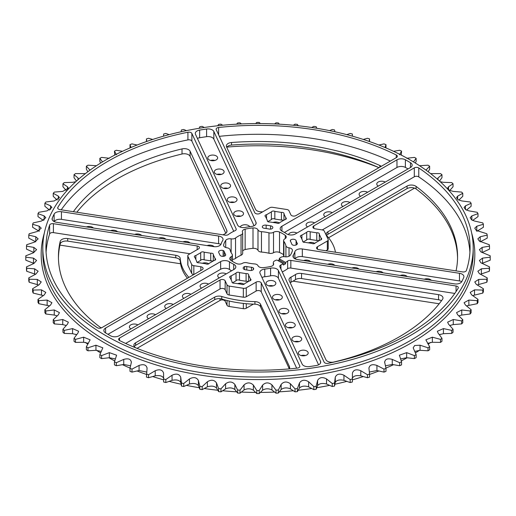 <?xml version="1.0" encoding="UTF-8"?>
<svg xmlns="http://www.w3.org/2000/svg" width="516" height="516" viewBox="0 0 516 516"><rect width="100%" height="100%" fill="white"/><g stroke="black" fill="none" stroke-linecap="round" stroke-linejoin="round"><path stroke-width="0.77" d="M441.464 300.796A5.999 3.464 0 0 0 438.542 299.757L438.542 294.655A5.999 3.464 180 0 1 442.992 298.003A5.999 3.464 180 0 1 442.535 299.319A199.569 115.223 0 0 1 333.987 361.993A5.999 3.464 180 0 1 327.46 361.239A5.999 3.464 180 0 1 325.906 359.684L289.205 280.601A5.999 3.464 180 0 1 288.999 279.704A5.999 3.464 180 0 1 291.03 277.098L291.03 282.2A49.975 28.851 0 0 0 295.5 279.62L295.5 274.518A49.975 28.851 180 0 1 291.03 277.098M379.821 167.165L379.821 165.462A5.999 3.464 180 0 1 380.402 165.752A5.999 3.464 180 0 1 381.227 166.352M67.693 238.56L175.782 255.285L175.782 257.832L67.693 241.114L67.693 238.56A5.999 3.464 0 0 0 60.191 241.449A199.569 115.223 180 0 0 58.431 256.723A199.569 115.223 180 0 0 99.923 327.054A5.999 3.464 0 0 0 100.433 327.389A5.999 3.464 0 0 0 101.452 327.866M415.567 186.057A5.999 3.464 0 0 0 407.079 186.057L407.079 188.611A5.999 3.464 180 0 1 415.567 188.611A5.999 3.464 180 0 1 416.077 188.946L416.077 186.392A5.999 3.464 0 0 0 415.567 186.057M136.85 348.287A199.569 115.223 0 0 1 136.179 347.99A5.999 3.464 180 0 1 135.598 347.694A5.999 3.464 180 0 1 133.844 345.243A5.999 3.464 180 0 1 135.598 342.798L135.598 345.346L214.727 299.661L214.727 297.113L135.598 342.798M225.15 300.015L225.15 301.209A3.051 1.761 0 0 0 224.357 300.415A3.051 1.761 0 0 0 220.042 300.415L137.017 348.352M225.15 280.807L225.15 289.728A3.051 1.761 0 0 0 220.042 288.941L220.042 280.014A3.051 1.761 180 0 1 225.15 280.807L227.021 284.838A3.051 1.761 0 0 0 227.808 285.632A3.051 1.761 0 0 0 229.175 286.09L243.333 288.276A3.051 1.761 0 0 0 246.28 287.818L256.136 282.129A3.051 1.761 180 0 1 260.445 282.129A3.051 1.761 180 0 1 261.238 282.923L299.757 365.915A3.051 1.761 180 0 1 299.861 366.373A3.051 1.761 180 0 1 297.377 368.102A212.063 122.434 0 0 1 119.712 340.618A3.051 1.761 180 0 1 119.544 340.528A3.051 1.761 180 0 1 118.648 339.283A3.051 1.761 180 0 1 119.544 338.038L119.544 340.528M261.238 282.923L261.238 291.85A3.051 1.761 0 0 0 260.445 291.056A3.051 1.761 0 0 0 256.136 291.056L256.136 282.129M200.834 270.5L200.834 266.766A3.051 1.761 180 0 1 203.091 268.468A3.051 1.761 180 0 1 202.201 269.713L101.697 327.737A3.051 1.761 180 0 1 97.382 327.737A3.051 1.761 180 0 1 97.227 327.641A212.063 122.434 180 0 1 45.937 247.796A212.063 122.434 180 0 1 49.62 225.066A3.051 1.761 180 0 1 53.406 223.692L53.406 232.619A3.051 1.761 0 0 0 49.62 233.993L49.62 225.066M197.164 249.667L197.164 245.932A3.051 1.761 180 0 1 198.531 246.384A3.051 1.761 180 0 1 199.428 247.628A3.051 1.761 180 0 1 198.531 248.873L188.675 254.562A3.051 1.761 0 0 0 187.785 255.807A3.051 1.761 0 0 0 187.889 256.265L187.889 265.192A3.051 1.761 180 0 1 187.785 264.734L187.785 255.807M193.739 274.596A3.051 1.761 180 0 1 192.474 274.157A3.051 1.761 180 0 1 191.681 273.364L187.889 265.192M191.681 273.364L191.681 264.437A3.051 1.761 0 0 0 192.474 265.23A3.051 1.761 0 0 0 193.842 265.682L193.842 274.538M229.175 286.09L229.175 295.01A3.051 1.761 180 0 1 227.808 294.559A3.051 1.761 180 0 1 227.021 293.765L227.021 284.838M396.288 157.657L396.288 154.981A3.051 1.761 180 0 1 397.352 156.316A3.051 1.761 180 0 1 396.456 157.561L295.958 215.585A3.051 1.761 180 0 1 291.643 215.585A3.051 1.761 180 0 1 290.85 214.791L288.979 210.754A3.051 1.761 0 0 0 286.825 209.509L272.667 207.322A3.051 1.761 0 0 0 269.72 207.774L259.864 213.463A3.051 1.761 180 0 1 254.762 212.676L216.243 129.677A3.051 1.761 180 0 1 216.14 129.226A3.051 1.761 180 0 1 218.623 127.491L218.623 134.805M328.215 239.785L328.215 248.712A3.051 1.761 180 0 1 327.325 249.957L327.325 241.03A3.051 1.761 0 0 0 328.215 239.785A3.051 1.761 0 0 0 328.111 239.334L324.319 231.155A3.051 1.761 0 0 0 322.158 229.91L315.166 228.833A3.051 1.761 180 0 1 313.799 228.375A3.051 1.761 180 0 1 312.909 227.13A3.051 1.761 180 0 1 313.799 225.885L414.303 167.861A3.051 1.761 180 0 1 418.773 167.958A212.063 122.434 180 0 1 470.063 247.796A212.063 122.434 180 0 1 466.38 270.532A3.051 1.761 180 0 1 462.594 271.906L318.836 249.667A3.051 1.761 180 0 1 316.572 247.964A3.051 1.761 180 0 1 317.469 246.719L317.469 249.209M456.054 291.553L456.054 285.98A3.051 1.761 180 0 1 458.318 287.683A3.051 1.761 180 0 1 458.143 288.263A212.063 122.434 0 0 1 328.086 363.348A3.051 1.761 180 0 1 324.925 362.935A3.051 1.761 180 0 1 324.132 362.142L279.865 266.759A3.051 1.761 180 0 1 279.762 266.301A3.051 1.761 180 0 1 280.943 264.914L280.943 269.088M59.946 209.619A3.051 1.761 180 0 1 58.579 209.161A3.051 1.761 180 0 1 57.682 207.916A3.051 1.761 180 0 1 57.857 207.335A212.063 122.434 180 0 1 187.914 132.244A3.051 1.761 180 0 1 191.868 133.451L236.135 228.84A3.051 1.761 180 0 1 236.238 229.291A3.051 1.761 180 0 1 235.057 230.684A37.481 21.64 0 0 0 228.362 234.554A3.051 1.761 180 0 1 225.157 235.173L59.946 209.619M223.428 250.647A3.051 1.761 180 0 1 224.267 251.563A34.359 19.834 0 0 0 225.524 254.278A3.051 1.761 180 0 1 225.692 254.852A3.051 1.761 180 0 1 225.466 255.523A3.051 1.761 180 0 1 220.713 255.846A3.051 1.761 180 0 1 219.926 255.052L218.739 252.505A3.051 1.761 180 0 1 218.636 252.053A3.051 1.761 180 0 1 223.138 250.505A3.051 1.761 180 0 1 223.428 250.647M253.317 269.604L253.317 267.927A3.051 1.761 180 0 0 253.066 267.759A3.051 1.761 180 0 0 251.486 267.275A34.359 19.834 180 0 1 246.777 266.546L246.777 269.991M244.623 269.584L244.623 266.579A3.051 1.761 0 0 0 243.171 268.081A3.051 1.761 0 0 0 244.062 269.326A3.051 1.761 0 0 0 245.429 269.784L249.847 270.468A3.051 1.761 0 0 0 253.685 268.765A3.051 1.761 0 0 0 253.317 267.927M197.241 262.476A2.064 1.193 0 0 0 199.234 262.786L205.832 263.805A2.064 1.193 0 0 0 209.29 263.27L214.121 260.483A2.064 1.193 0 0 0 215.656 259.329A2.064 1.193 0 0 0 215.049 258.484L213.282 254.678A2.064 1.193 0 0 0 213.353 254.369A2.064 1.193 0 0 0 210.747 253.214L204.149 252.195A2.064 1.193 0 0 0 200.692 252.73L195.861 255.517A2.064 1.193 0 0 0 194.332 256.671A2.064 1.193 0 0 0 194.938 257.516L196.706 261.322A2.064 1.193 0 0 0 196.635 261.631A2.064 1.193 0 0 0 197.241 262.476M303.253 242.075A2.064 1.193 0 0 0 305.253 242.385L311.851 243.404A2.064 1.193 0 0 0 315.308 242.868L320.139 240.082A2.064 1.193 0 0 0 321.668 238.927A2.064 1.193 0 0 0 321.062 238.082L319.294 234.27A2.064 1.193 0 0 0 319.365 233.967A2.064 1.193 0 0 0 316.766 232.813L310.168 231.794A2.064 1.193 0 0 0 306.71 232.329L301.879 235.115A2.064 1.193 0 0 0 300.344 236.27A2.064 1.193 0 0 0 300.951 237.108L302.718 240.92A2.064 1.193 0 0 0 302.647 241.23A2.064 1.193 0 0 0 303.253 242.075M267.914 221.674A2.064 1.193 0 0 0 269.913 221.977L276.512 223.002A2.064 1.193 0 0 0 279.969 222.467L284.8 219.674A2.064 1.193 0 0 0 286.328 218.526A2.064 1.193 0 0 0 285.729 217.681L283.955 213.869A2.064 1.193 0 0 0 284.026 213.56A2.064 1.193 0 0 0 281.426 212.411L274.828 211.386A2.064 1.193 0 0 0 271.371 211.921L266.54 214.714A2.064 1.193 0 0 0 265.011 215.862A2.064 1.193 0 0 0 265.611 216.707L267.385 220.519A2.064 1.193 0 0 0 267.314 220.829A2.064 1.193 0 0 0 267.914 221.674M232.581 282.878A2.064 1.193 0 0 0 234.574 283.187L241.172 284.206A2.064 1.193 0 0 0 244.629 283.671L249.46 280.885A2.064 1.193 0 0 0 250.989 279.73A2.064 1.193 0 0 0 250.389 278.892L248.615 275.08A2.064 1.193 0 0 0 248.686 274.77A2.064 1.193 0 0 0 246.087 273.615L239.489 272.596A2.064 1.193 0 0 0 236.031 273.132L231.2 275.918A2.064 1.193 0 0 0 229.672 277.073A2.064 1.193 0 0 0 230.271 277.918L232.045 281.73A2.064 1.193 0 0 0 231.974 282.033A2.064 1.193 0 0 0 232.581 282.878M220.919 244.378A5.999 3.464 0 0 0 218.597 243.681L218.597 236.025A5.999 3.464 180 0 1 223.041 239.372A5.999 3.464 180 0 1 222.693 240.533A37.481 21.64 0 0 0 221.132 243.9A5.999 3.464 180 0 1 213.682 246.616L56.528 222.306A5.999 3.464 180 0 1 53.838 221.409A5.999 3.464 180 0 1 52.084 218.965A5.999 3.464 180 0 1 52.264 218.126L52.264 219.803M255.955 224.002L255.955 222.209A5.999 3.464 180 0 1 256.162 223.105A5.999 3.464 180 0 1 251.24 226.511A37.481 21.64 0 0 0 245.416 227.414A5.999 3.464 180 0 1 239.166 226.601A5.999 3.464 180 0 1 237.612 225.047L195.5 134.321A5.999 3.464 180 0 1 195.3 133.425A5.999 3.464 180 0 1 199.647 130.096L199.647 137.746A5.999 3.464 0 0 0 197.415 138.436M410.472 167.519L410.472 162.708A5.999 3.464 180 0 1 412.161 165.114A5.999 3.464 180 0 1 410.401 167.565L295.358 233.98A5.999 3.464 180 0 1 286.877 233.98A5.999 3.464 180 0 1 286.548 233.78A37.481 21.64 0 0 0 282.284 231.316A5.999 3.464 180 0 1 281.93 231.123A5.999 3.464 180 0 1 280.175 228.678A5.999 3.464 180 0 1 281.93 226.227L396.972 159.812A5.999 3.464 180 0 1 405.382 159.767L405.382 167.423A5.999 3.464 0 0 0 396.972 167.461L396.972 159.812M297.403 259.567A5.999 3.464 180 0 1 294.713 258.671A5.999 3.464 180 0 1 292.959 256.226A5.999 3.464 180 0 1 293.307 255.065A37.481 21.64 0 0 0 294.868 251.698A5.999 3.464 180 0 1 302.318 248.976L459.472 273.293A5.999 3.464 180 0 1 463.916 276.634A5.999 3.464 180 0 1 463.736 277.473A212.063 122.434 0 0 1 461.872 281.491A5.999 3.464 180 0 1 454.557 283.884L297.403 259.567M309.4 366.579A5.999 3.464 180 0 1 303.705 365.67A5.999 3.464 180 0 1 302.15 364.115L260.045 273.383A5.999 3.464 180 0 1 259.838 272.493A5.999 3.464 180 0 1 264.76 269.081A37.481 21.64 0 0 0 270.584 268.185A5.999 3.464 180 0 1 278.388 270.545L320.5 361.277A5.999 3.464 180 0 1 320.7 362.174A5.999 3.464 180 0 1 316.353 365.502A212.063 122.434 0 0 1 309.4 366.579M229.452 269.468A5.999 3.464 0 0 0 220.642 269.268L220.642 261.612L105.599 328.034A5.999 3.464 180 0 0 103.839 330.485A5.999 3.464 180 0 0 105.528 332.891A212.063 122.434 0 0 0 108.05 334.368A212.063 122.434 0 0 0 110.618 335.826A5.999 3.464 180 0 0 119.028 335.787L234.07 269.365A5.999 3.464 180 0 0 235.825 266.92A5.999 3.464 180 0 0 233.716 264.282A37.481 21.64 0 0 1 231.497 263.102A37.481 21.64 0 0 1 229.452 261.818L229.452 269.468A37.481 21.64 0 0 0 231.497 270.752A37.481 21.64 0 0 0 231.587 270.803M231.129 252.614L231.129 238.85A4.47 2.58 0 0 0 225.718 240.372A34.753 20.066 0 0 0 223.609 244.913A4.47 2.58 0 0 0 223.563 245.281A4.47 2.58 0 0 0 224.873 247.106A4.47 2.58 0 0 0 226.975 247.79A4.096 2.361 0 0 1 230.078 249.796A28.135 16.248 0 0 0 232.09 254.13A4.096 2.361 0 0 1 232.413 255.052A4.096 2.361 0 0 1 231.142 256.762A4.47 2.58 0 0 0 229.755 258.632A4.47 2.58 0 0 0 230.716 260.225A34.753 20.066 0 0 0 233.425 261.986A34.753 20.066 0 0 0 236.476 263.547A4.47 2.58 0 0 0 242.475 263.302A4.096 2.361 0 0 1 247.035 262.76A28.135 16.248 0 0 0 254.543 263.921A4.096 2.361 0 0 1 258.013 265.708A4.47 2.58 0 0 0 259.2 266.927A4.47 2.58 0 0 0 262.999 267.656A34.753 20.066 0 0 0 270.861 266.437A4.47 2.58 0 0 0 273.68 264.044A4.47 2.58 0 0 0 273.499 263.315A4.096 2.361 0 0 1 273.332 262.65A4.096 2.361 0 0 1 274.957 260.761A28.135 16.248 0 0 0 276.066 260.251A1 0.574 0 0 1 277.421 260.283L283.374 263.728A37.481 21.64 180 0 1 280.943 264.914M285.922 256.845L285.922 245.803A4.096 2.361 0 0 0 287.09 247.183A4.096 2.361 0 0 0 289.025 247.809A4.47 2.58 0 0 1 292.437 250.318A4.47 2.58 0 0 1 292.391 250.686A34.753 20.066 0 0 1 290.282 255.226A4.47 2.58 0 0 1 284.871 256.749A4.096 2.361 0 0 0 280.452 257.587A28.135 16.248 0 0 1 279.569 258.232A1 0.574 0 0 0 279.337 258.6A1 0.574 0 0 0 279.627 259.013L285.587 262.45A37.481 21.64 180 0 0 287.638 261.044A3.051 1.761 180 0 1 290.843 260.419L290.843 268.075L454.777 293.436M242.668 250.963A4.47 2.58 0 0 1 245.139 249.563A34.753 20.066 0 0 1 253.001 248.344A4.47 2.58 0 0 1 257.987 250.292A4.096 2.361 0 0 0 259.071 251.408A4.096 2.361 0 0 0 261.457 252.079L261.457 231.678A4.096 2.361 0 0 1 259.071 231A4.096 2.361 0 0 1 257.987 229.891A4.47 2.58 0 0 0 253.001 227.943A34.753 20.066 0 0 0 245.139 229.162A4.47 2.58 0 0 0 242.32 231.555A4.47 2.58 0 0 0 242.501 232.284A4.096 2.361 0 0 1 242.668 232.948A4.096 2.361 0 0 1 241.043 234.838A28.135 16.248 0 0 0 235.548 238.011A4.096 2.361 0 0 1 231.129 238.85M108.895 357.782A215.191 124.24 0 0 0 114.752 360.91M122.473 364.702A215.191 124.24 0 0 0 130.051 368.089M137.108 370.978A215.191 124.24 0 0 0 146.434 374.435M152.717 376.551A215.191 124.24 0 0 0 163.566 379.841M169.196 381.369A215.191 124.24 0 0 0 181.077 384.233M186.437 385.368A215.191 124.24 0 0 0 199.202 387.71M204.31 388.509A215.191 124.24 0 0 0 217.778 390.251M222.693 390.754A215.191 124.24 0 0 0 236.638 391.825M241.43 392.07A215.191 124.24 0 0 0 255.626 392.431M260.374 392.431A215.191 124.24 0 0 0 274.57 392.07M279.362 391.825A215.191 124.24 0 0 0 293.307 390.754M298.222 390.251A215.191 124.24 0 0 0 311.69 388.509M316.798 387.71A215.191 124.24 0 0 0 329.563 385.368M334.923 384.233A215.191 124.24 0 0 0 346.804 381.369M352.434 379.841A215.191 124.24 0 0 0 363.283 376.551M369.566 374.435A215.191 124.24 0 0 0 378.892 370.978M385.949 368.089A215.191 124.24 0 0 0 393.527 364.702M401.248 360.91A215.191 124.24 0 0 0 407.105 357.782M415.361 352.944A215.191 124.24 0 0 0 419.534 350.28M428.151 344.256A215.191 124.24 0 0 0 430.621 342.379M439.509 334.929A215.191 124.24 0 0 0 440.232 334.278M105.838 335.645A215.191 124.24 0 0 0 340.347 362.58A215.191 124.24 0 0 0 473.191 247.796A215.191 124.24 0 0 0 410.162 159.947A215.191 124.24 0 0 0 175.653 133.018A215.191 124.24 0 0 0 42.809 247.796A215.191 124.24 0 0 0 105.838 335.645M490.2 256.491L490.2 259.509A232.2 134.057 0 0 1 490.2 260.199L490.2 257.187A232.2 134.057 0 0 0 490.2 256.491A232.2 134.057 0 0 0 490.2 255.801L480.912 251.937L479.396 249.634L482.137 247.409L482.137 252.505L489.503 249.125L489.503 246.113A232.2 134.057 0 0 0 489.303 244.732L479.364 241.114L477.848 238.856L480.222 236.754L487.227 235.109A232.2 134.057 0 0 0 486.833 233.748L476.274 230.407L474.765 228.195L476.79 226.221L483.389 224.254A232.2 134.057 0 0 0 482.795 222.912L474.52 221.041L471.676 219.887L470.166 217.72L471.863 215.888L478.003 213.618A232.2 134.057 0 0 0 477.229 212.308L468.857 210.838L465.593 209.625L464.077 207.509L465.471 205.826L471.121 203.278A232.2 134.057 0 0 0 470.16 202.008L461.755 200.937L458.06 199.698L456.55 197.622L457.666 196.106L462.781 193.3A232.2 134.057 0 0 0 461.639 192.081L453.261 191.41L449.139 190.165L447.63 188.134L448.494 186.792L453.042 183.748A232.2 134.057 0 0 0 451.732 182.593L443.438 182.316L440.232 181.722M439.509 181.071L441.973 177.71L441.973 174.698A232.2 134.057 0 0 0 440.503 173.608L430.621 173.621M428.151 171.744L429.641 169.222L429.641 166.21A232.2 134.057 0 0 0 428.022 165.191L419.534 165.72M472.656 295.571L482.795 293.088A232.2 134.057 0 0 0 483.389 291.746L483.389 288.734L476.274 284.348L474.765 281.93L478.7 279.42L486.833 279.24A232.2 134.057 0 0 0 487.227 277.879L487.227 280.891A232.2 134.057 0 0 1 486.833 282.252L478.7 284.516L478.7 279.42M487.227 277.879L479.364 273.628L477.848 271.248L481.376 268.817L489.303 268.255A232.2 134.057 0 0 0 489.503 266.875L489.503 269.887A232.2 134.057 0 0 1 489.303 271.268L481.376 273.912L481.376 268.817M489.503 266.875L480.912 262.799L479.396 260.457L482.525 258.123L490.2 257.187M466.477 305.885L477.229 303.692A232.2 134.057 0 0 0 478.003 302.382L478.003 299.37L471.676 294.888L470.166 292.43L474.52 289.863L482.795 290.076A232.2 134.057 0 0 0 483.389 288.734M96.466 165.72L87.978 165.191A232.2 134.057 0 0 0 86.359 166.21L90.036 170.138M85.379 173.621L75.497 173.608A232.2 134.057 0 0 0 74.027 174.698L77.981 177.943L78.619 179.11M75.768 181.722L72.562 182.316L64.268 182.593A232.2 134.057 0 0 0 62.958 183.748L67.506 186.792L68.37 188.134L62.739 191.41L54.361 192.081A232.2 134.057 0 0 0 53.219 193.3L58.334 196.106L59.45 197.622L54.244 200.937L45.84 202.008A232.2 134.057 0 0 0 44.879 203.278L50.529 205.826L51.922 207.509L47.143 210.838L38.771 212.308A232.2 134.057 0 0 0 37.997 213.618L44.137 215.888L45.834 217.72L41.48 221.041L33.205 222.912A232.2 134.057 0 0 0 32.611 224.254L39.21 226.221L41.235 228.195L37.3 231.484L29.167 233.748A232.2 134.057 0 0 0 28.773 235.109L35.778 236.754L38.152 238.856L34.624 242.088L26.697 244.732A232.2 134.057 0 0 0 26.497 246.113L33.863 247.409L36.604 249.634L33.475 252.782L25.8 255.801A232.2 134.057 0 0 0 25.8 256.491A232.2 134.057 0 0 0 25.8 257.187L33.475 258.123L36.604 260.457L33.863 263.495L26.497 266.875A232.2 134.057 0 0 0 26.697 268.255L34.624 268.817L38.152 271.248L35.778 274.157L28.773 277.879A232.2 134.057 0 0 0 29.167 279.24L37.3 279.42L41.235 281.93L39.21 284.684L32.611 288.734A232.2 134.057 0 0 0 33.205 290.076L41.48 289.863L45.834 292.43L44.137 295.017L37.997 299.37A232.2 134.057 0 0 0 38.771 300.673L47.143 300.067L51.922 302.686L50.529 305.079L44.879 309.71A232.2 134.057 0 0 0 45.84 310.974L54.244 309.968L59.45 312.619L58.334 314.799L53.219 319.688A232.2 134.057 0 0 0 54.361 320.907L62.739 319.501L68.37 322.165L67.506 324.119L62.958 329.234A232.2 134.057 0 0 0 64.268 330.395L72.562 328.589L78.619 331.253L77.981 332.968L74.027 338.29A232.2 134.057 0 0 0 75.497 339.38L83.656 337.18L90.132 339.825L86.359 346.778A232.2 134.057 0 0 0 87.978 347.797L95.944 345.21L102.826 347.829L99.859 354.653A232.2 134.057 0 0 0 101.62 355.588L109.334 352.634L116.616 355.202L114.436 361.858A232.2 134.057 0 0 0 116.326 362.709L123.743 359.388C128.503 358.091 131.032 359.13 131.322 362.516L131.399 361.89M146.621 372.049L139.068 370.527L132.006 372.113A232.2 134.057 0 0 1 130 371.359L130 368.347L131.322 362.516M130 368.347A232.2 134.057 0 0 0 132.006 369.101L139.068 365.431C143.7 363.909 146.37 364.831 147.073 368.185L147.092 367.863M163.572 378.183C162.469 375.932 159.683 375.145 155.206 375.822L148.537 377.738A232.2 134.057 0 0 1 146.434 377.08L147.073 368.185M146.434 374.061A232.2 134.057 0 0 0 148.537 374.726L155.206 370.727C159.683 368.985 162.469 369.772 163.572 373.094L163.572 373.062M352.428 373.062L352.37 381.995A232.2 134.057 0 0 1 350.177 382.55L343.953 380.331C339.657 379.447 336.767 380.099 335.277 382.285L334.529 386.078A232.2 134.057 0 0 1 332.259 386.523L326.531 384.02C322.448 382.937 319.475 383.446 317.598 385.555L316.16 389.29A232.2 134.057 0 0 1 313.838 389.632L308.632 386.865C304.801 385.594 301.763 385.962 299.519 387.968L297.397 391.625A232.2 134.057 0 0 1 295.036 391.85L290.392 388.845C286.832 387.4 283.748 387.619 281.149 389.509L278.369 393.05A232.2 134.057 0 0 1 275.983 393.166L271.932 389.954C268.668 388.342 265.566 388.413 262.625 390.173L259.2 393.566A232.2 134.057 0 0 1 256.8 393.566L253.375 390.173C250.428 388.413 247.325 388.342 244.068 389.954L240.017 393.166A232.2 134.057 0 0 1 237.631 393.05L234.851 389.509C232.239 387.619 229.156 387.393 225.608 388.845L220.964 391.85A232.2 134.057 0 0 1 218.603 391.625L216.481 387.968C214.23 385.955 211.192 385.587 207.368 386.865L202.162 389.632A232.2 134.057 0 0 1 199.84 389.29L198.402 385.555C196.519 383.446 193.539 382.93 189.469 384.02L183.741 386.523A232.2 134.057 0 0 1 181.471 386.078L180.723 382.285C179.226 380.092 176.33 379.441 172.047 380.331L165.823 382.55A232.2 134.057 0 0 1 163.63 381.995L163.572 373.094M163.63 378.983A232.2 134.057 0 0 0 165.823 379.537L172.047 375.235C176.33 373.287 179.226 373.939 180.723 377.19L181.471 383.065A232.2 134.057 0 0 0 183.741 383.511L189.469 378.925C193.539 376.777 196.519 377.286 198.402 380.46L199.84 386.278A232.2 134.057 0 0 0 202.162 386.619L207.368 381.769C211.192 379.434 214.23 379.802 216.481 382.872L218.603 388.606A232.2 134.057 0 0 0 220.964 388.838L225.608 383.756C229.156 381.24 232.239 381.459 234.851 384.42L237.631 390.038A232.2 134.057 0 0 0 240.017 390.148L244.068 384.859C247.325 382.182 250.428 382.259 253.375 385.084L256.8 390.554A232.2 134.057 0 0 0 259.2 390.554L262.625 385.084C265.566 382.259 268.668 382.182 271.932 384.859L275.983 390.148A232.2 134.057 0 0 0 278.369 390.038L281.149 384.42C283.748 381.459 286.832 381.24 290.392 383.756L295.036 388.838A232.2 134.057 0 0 0 297.397 388.606L299.519 382.872C301.763 379.802 304.801 379.434 308.632 381.769L313.838 386.619A232.2 134.057 0 0 0 316.16 386.278L317.598 380.46C319.475 377.286 322.448 376.777 326.531 378.925L332.259 383.511A232.2 134.057 0 0 0 334.529 383.065L335.277 377.19C336.767 373.939 339.657 373.287 343.953 375.235L350.177 379.537A232.2 134.057 0 0 0 352.37 378.983L352.434 374.7M352.428 373.094C353.525 369.779 356.311 368.992 360.794 370.727L367.463 374.726A232.2 134.057 0 0 0 369.566 374.061L368.908 367.863M368.927 368.185C369.624 364.831 372.294 363.915 376.932 365.431L383.994 369.101A232.2 134.057 0 0 0 386 368.347L384.594 361.929M384.678 362.516C384.962 359.136 387.49 358.091 392.257 359.388L399.674 362.709A232.2 134.057 0 0 0 401.564 361.858L399.384 355.202L406.666 352.634L414.38 355.588A232.2 134.057 0 0 0 416.141 354.653L413.174 347.829L414.69 345.507L420.056 345.21L428.022 347.797A232.2 134.057 0 0 0 429.641 346.778L429.641 349.79A232.2 134.057 0 0 1 428.022 350.809L420.056 350.306L420.056 345.21M400.577 358.936L406.666 357.723L414.38 358.607A232.2 134.057 0 0 0 416.141 357.665L416.141 354.653M385.452 365.805L392.257 364.483L399.674 365.721A232.2 134.057 0 0 0 401.564 364.87L401.564 361.858M369.379 372.049L376.932 370.527L383.994 372.113A232.2 134.057 0 0 0 386 371.359L386 368.347M352.428 378.183C353.525 375.938 356.311 375.145 360.794 375.822L367.463 377.738A232.2 134.057 0 0 0 369.566 377.08L369.566 374.061M163.63 381.995L163.566 374.7M114.436 361.858L114.436 364.87A232.2 134.057 0 0 0 116.326 365.721L123.743 364.483L130.548 365.805M99.859 354.653L99.859 357.665A232.2 134.057 0 0 0 101.62 358.607L109.334 357.723L115.423 358.936M86.359 346.778L86.359 349.79A232.2 134.057 0 0 0 87.978 350.809L95.944 350.306L101.349 351.441M74.027 338.29L74.027 341.302A232.2 134.057 0 0 0 75.497 342.392L83.656 342.276L88.41 343.333M62.958 329.234L62.958 332.252A232.2 134.057 0 0 0 64.268 333.407L72.562 333.684L76.684 334.671M53.219 319.688L53.219 322.7A232.2 134.057 0 0 0 54.361 323.919L62.739 324.59L66.248 325.499M44.879 309.71L44.879 312.722A232.2 134.057 0 0 0 45.84 313.992L54.244 315.063L57.179 315.882M37.997 299.37L37.997 302.382A232.2 134.057 0 0 0 38.771 303.692L49.523 305.885M32.611 288.734L32.611 291.746A232.2 134.057 0 0 0 33.205 293.088L43.344 295.571M28.773 277.879L28.773 280.891A232.2 134.057 0 0 0 29.167 282.252L38.674 285.006M26.497 266.875L26.497 269.887A232.2 134.057 0 0 0 26.697 271.268L35.552 274.273M25.8 256.491L25.8 259.509A232.2 134.057 0 0 0 25.8 260.199L33.998 263.437M33.863 247.409L33.863 252.505L26.497 249.125L26.497 246.113M35.778 241.843L28.773 238.121L28.773 235.109M39.21 231.316L32.611 227.266L32.611 224.254M43.344 220.429L37.997 216.63L37.997 213.618M49.523 210.115L44.879 206.29L44.879 203.278M57.179 200.118L53.219 196.312L53.219 193.3M66.248 190.501L62.958 186.766L62.958 183.748M76.491 181.071L74.027 177.71L74.027 174.698M87.849 171.744L86.359 169.222L86.359 166.21M130.922 328.918A4.921 2.838 180 0 1 130.838 328.866A4.921 2.838 180 0 1 129.393 326.86A4.921 2.838 180 0 1 132.431 324.235A4.921 2.838 180 0 1 137.791 324.848A4.921 2.838 180 0 1 137.882 324.899M148.595 318.714A4.921 2.838 180 0 1 148.505 318.669A4.921 2.838 180 0 1 147.066 316.656A4.921 2.838 180 0 1 150.098 314.031A4.921 2.838 180 0 1 155.464 314.65A4.921 2.838 180 0 1 155.548 314.702M166.262 308.516A4.921 2.838 180 0 1 166.178 308.465A4.921 2.838 180 0 1 164.733 306.459A4.921 2.838 180 0 1 167.771 303.834A4.921 2.838 180 0 1 173.131 304.446A4.921 2.838 180 0 1 173.221 304.498M183.935 298.312A4.921 2.838 180 0 1 183.844 298.261A4.921 2.838 180 0 1 182.406 296.255A4.921 2.838 180 0 1 185.438 293.63A4.921 2.838 180 0 1 190.797 294.249A4.921 2.838 180 0 1 190.888 294.301M201.601 288.115A4.921 2.838 180 0 1 201.511 288.063A4.921 2.838 180 0 1 200.073 286.051A4.921 2.838 180 0 1 203.111 283.432A4.921 2.838 180 0 1 208.47 284.045A4.921 2.838 180 0 1 208.554 284.097M219.274 277.911A4.921 2.838 180 0 1 219.184 277.86A4.921 2.838 180 0 1 217.739 275.854A4.921 2.838 180 0 1 220.777 273.228A4.921 2.838 180 0 1 226.137 273.841A4.921 2.838 180 0 1 226.227 273.893M299.796 355.008A4.921 2.838 180 0 1 298.351 352.996A4.921 2.838 180 0 1 301.389 350.37A4.921 2.838 180 0 1 306.749 350.99A4.921 2.838 180 0 1 308.194 352.996A4.921 2.838 180 0 1 305.156 355.621A4.921 2.838 180 0 1 299.796 355.008M305.433 355.55A4.921 2.838 0 0 0 301.105 355.55M293.327 341.07A4.921 2.838 180 0 1 291.888 339.064A4.921 2.838 180 0 1 294.92 336.438A4.921 2.838 180 0 1 300.28 337.051A4.921 2.838 180 0 1 301.725 339.064A4.921 2.838 180 0 1 298.687 341.682A4.921 2.838 180 0 1 293.327 341.07M298.97 341.611A4.921 2.838 0 0 0 294.642 341.611M286.857 327.131A4.921 2.838 180 0 1 285.419 325.125A4.921 2.838 180 0 1 288.457 322.5A4.921 2.838 180 0 1 293.817 323.119A4.921 2.838 180 0 1 295.255 325.125A4.921 2.838 180 0 1 292.217 327.75A4.921 2.838 180 0 1 286.857 327.131M292.501 327.679A4.921 2.838 0 0 0 288.173 327.679M280.394 313.199A4.921 2.838 180 0 1 278.95 311.193A4.921 2.838 180 0 1 281.988 308.568A4.921 2.838 180 0 1 287.348 309.181A4.921 2.838 180 0 1 288.786 311.193A4.921 2.838 180 0 1 285.754 313.812A4.921 2.838 180 0 1 280.394 313.199M286.032 313.741A4.921 2.838 0 0 0 281.704 313.741M273.925 299.261A4.921 2.838 180 0 1 272.48 297.255A4.921 2.838 180 0 1 275.518 294.63A4.921 2.838 180 0 1 280.878 295.249A4.921 2.838 180 0 1 282.323 297.255A4.921 2.838 180 0 1 279.285 299.88A4.921 2.838 180 0 1 273.925 299.261M279.569 299.809A4.921 2.838 0 0 0 275.241 299.809M267.456 285.329A4.921 2.838 180 0 1 266.017 283.323A4.921 2.838 180 0 1 269.055 280.698A4.921 2.838 180 0 1 274.415 281.31A4.921 2.838 180 0 1 275.854 283.323A4.921 2.838 180 0 1 272.816 285.941A4.921 2.838 180 0 1 267.456 285.329M273.099 285.87A4.921 2.838 0 0 0 268.772 285.87M424.294 279.201A4.921 2.838 180 0 1 430.434 279.582A4.921 2.838 180 0 1 431.331 280.291M400.158 275.467A4.921 2.838 180 0 1 406.298 275.847A4.921 2.838 180 0 1 407.195 276.557M376.022 271.732A4.921 2.838 180 0 1 382.163 272.113A4.921 2.838 180 0 1 383.059 272.822M351.886 267.998A4.921 2.838 180 0 1 358.027 268.378A4.921 2.838 180 0 1 358.923 269.088M327.744 264.263A4.921 2.838 180 0 1 333.891 264.644A4.921 2.838 180 0 1 334.787 265.353M303.608 260.528A4.921 2.838 180 0 1 309.755 260.909A4.921 2.838 180 0 1 310.651 261.618M378.299 186.102A4.921 2.838 180 0 1 378.209 186.05A4.921 2.838 180 0 1 376.764 184.038A4.921 2.838 180 0 1 379.802 181.419A4.921 2.838 180 0 1 385.162 182.032A4.921 2.838 180 0 1 385.252 182.084M360.626 196.299A4.921 2.838 180 0 1 360.536 196.248A4.921 2.838 180 0 1 359.097 194.242A4.921 2.838 180 0 1 362.135 191.617A4.921 2.838 180 0 1 367.495 192.236A4.921 2.838 180 0 1 367.579 192.287M342.959 206.503A4.921 2.838 180 0 1 342.869 206.452A4.921 2.838 180 0 1 341.431 204.446A4.921 2.838 180 0 1 344.462 201.82A4.921 2.838 180 0 1 349.822 202.433A4.921 2.838 180 0 1 349.913 202.485M325.286 216.701A4.921 2.838 180 0 1 325.203 216.655A4.921 2.838 180 0 1 323.758 214.643A4.921 2.838 180 0 1 326.796 212.018A4.921 2.838 180 0 1 332.156 212.637A4.921 2.838 180 0 1 332.246 212.689M307.62 226.905A4.921 2.838 180 0 1 307.53 226.853A4.921 2.838 180 0 1 306.091 224.847A4.921 2.838 180 0 1 309.123 222.222A4.921 2.838 180 0 1 314.489 222.835A4.921 2.838 180 0 1 314.573 222.886M288.47 234.638A4.921 2.838 180 0 1 291.785 232.355A4.921 2.838 180 0 1 296.816 233.039A4.921 2.838 180 0 1 296.906 233.09M209.251 159.908A4.921 2.838 180 0 1 207.806 157.902A4.921 2.838 180 0 1 210.844 155.277A4.921 2.838 180 0 1 216.204 155.897A4.921 2.838 180 0 1 217.649 157.902A4.921 2.838 180 0 1 214.611 160.528A4.921 2.838 180 0 1 209.251 159.908M214.895 160.45A4.921 2.838 0 0 0 210.567 160.45M215.72 173.847A4.921 2.838 180 0 1 214.275 171.841A4.921 2.838 180 0 1 217.313 169.216A4.921 2.838 180 0 1 222.673 169.829A4.921 2.838 180 0 1 224.112 171.841A4.921 2.838 180 0 1 221.08 174.46A4.921 2.838 180 0 1 215.72 173.847M221.358 174.389A4.921 2.838 0 0 0 217.03 174.389M222.183 187.779A4.921 2.838 180 0 1 220.745 185.773A4.921 2.838 180 0 1 223.783 183.148A4.921 2.838 180 0 1 229.143 183.767A4.921 2.838 180 0 1 230.581 185.773A4.921 2.838 180 0 1 227.543 188.398A4.921 2.838 180 0 1 222.183 187.779M227.827 188.321A4.921 2.838 0 0 0 223.499 188.321M228.653 201.717A4.921 2.838 180 0 1 227.214 199.711A4.921 2.838 180 0 1 230.246 197.086A4.921 2.838 180 0 1 235.606 197.699A4.921 2.838 180 0 1 237.05 199.711A4.921 2.838 180 0 1 234.012 202.33A4.921 2.838 180 0 1 228.653 201.717M234.296 202.259A4.921 2.838 0 0 0 229.968 202.259M235.122 215.649A4.921 2.838 180 0 1 233.677 213.643A4.921 2.838 180 0 1 236.715 211.018A4.921 2.838 180 0 1 242.075 211.637A4.921 2.838 180 0 1 243.52 213.643A4.921 2.838 180 0 1 240.482 216.269A4.921 2.838 180 0 1 235.122 215.649M240.759 216.191A4.921 2.838 0 0 0 236.431 216.191M240.217 227.085A4.921 2.838 180 0 1 243.584 224.873A4.921 2.838 180 0 1 248.544 225.569A4.921 2.838 180 0 1 249.738 226.692M86.378 226.924A4.921 2.838 180 0 1 92.519 227.304A4.921 2.838 180 0 1 93.415 228.014M110.514 230.658A4.921 2.838 180 0 1 116.655 231.039A4.921 2.838 180 0 1 117.551 231.749M134.65 234.393A4.921 2.838 180 0 1 140.797 234.774A4.921 2.838 180 0 1 141.687 235.483M158.786 238.128A4.921 2.838 180 0 1 164.933 238.508A4.921 2.838 180 0 1 165.83 239.218M182.928 241.862A4.921 2.838 180 0 1 189.069 242.243A4.921 2.838 180 0 1 189.965 242.952M207.064 245.597A4.921 2.838 180 0 1 213.205 245.971A4.921 2.838 180 0 1 214.088 246.674M237.67 283.665A4.921 2.838 180 0 1 243.81 284.045A4.921 2.838 180 0 1 244.081 284.219M273.003 222.46A4.921 2.838 180 0 1 279.15 222.835A4.921 2.838 180 0 1 279.42 223.009M308.342 242.862A4.921 2.838 180 0 1 314.489 243.242A4.921 2.838 180 0 1 314.76 243.41M202.33 263.263A4.921 2.838 180 0 1 208.47 263.644A4.921 2.838 180 0 1 208.741 263.811M233.729 231.31L191.868 141.107A3.051 1.761 0 0 0 187.914 139.9A212.063 122.434 0 0 0 61.223 209.812M73.382 211.695A5.999 3.464 180 0 1 73.466 211.579A199.569 115.223 180 0 1 182.013 148.911A5.999 3.464 180 0 1 190.094 151.214L226.795 230.304A5.999 3.464 180 0 1 227.001 231.2A5.999 3.464 180 0 1 224.97 233.8A49.975 28.851 0 0 0 223.015 234.845M225.808 233.271L190.094 156.316A5.999 3.464 0 0 0 182.013 154.007A199.569 115.223 0 0 0 76.826 212.231M75.768 334.278A215.191 124.24 0 0 0 76.491 334.929M85.379 342.379A215.191 124.24 0 0 0 87.849 344.256M96.466 350.28A215.191 124.24 0 0 0 100.639 352.944M283.587 254.627A34.753 20.066 0 0 0 279.524 252.453A4.47 2.58 0 0 0 273.525 252.698L273.525 232.29A4.096 2.361 0 0 1 268.965 232.839A28.135 16.248 0 0 0 261.457 231.678M261.457 252.079A28.135 16.248 0 0 1 268.965 253.24A4.096 2.361 0 0 0 273.525 252.698M232.413 259.348A4.096 2.361 0 0 0 235.548 258.413A28.135 16.248 0 0 1 241.043 255.239A4.096 2.361 0 0 0 242.668 253.35L242.668 232.948M439.174 303.769L292.985 281.156M246.28 303.705L246.28 308.226L253.362 304.137M246.28 308.226A3.051 1.761 180 0 1 243.333 308.678L243.333 303.408M229.175 301.022L229.175 306.491L243.333 308.678M229.175 306.491A3.051 1.761 180 0 1 227.021 305.246L227.021 300.499M225.15 301.209L227.021 305.246M180.555 263.76L59.946 245.106M328.569 237.76L414.303 188.263M378.983 167.648A212.063 122.434 0 0 0 226.853 147.092M191.681 264.437L187.889 256.265M200.834 266.766L193.842 265.682M197.164 245.932L53.406 223.692M244.623 266.579A3.051 1.761 180 0 1 246.777 266.546M218.597 236.025L61.443 211.715L61.443 219.365A5.999 3.464 0 0 0 54.212 221.609M54.128 221.564L54.128 214.108A212.063 122.434 0 0 0 52.264 218.126M54.128 214.108A5.999 3.464 180 0 1 61.443 211.715M255.955 222.209L213.85 131.483L213.85 139.133A5.999 3.464 0 0 0 206.6 136.669A212.063 122.434 0 0 0 199.647 137.746M206.6 136.669L206.6 129.019A212.063 122.434 0 0 0 199.647 130.096M206.6 129.019A5.999 3.464 180 0 1 213.85 131.483M410.472 162.708A212.063 122.434 0 0 0 405.382 159.767M220.642 261.612A5.999 3.464 180 0 1 229.452 261.818M264.514 228.324A34.359 19.834 180 0 1 269.223 229.052A3.051 1.761 180 0 0 271.377 229.014A3.051 1.761 0 0 0 272.829 227.517A3.051 1.761 0 0 0 270.571 225.815L266.153 225.131A3.051 1.761 0 0 0 262.315 226.834A3.051 1.761 0 0 0 262.683 227.672A3.051 1.761 180 0 0 264.514 228.324M297.261 243.088A3.051 1.761 180 0 1 297.364 243.546A3.051 1.761 180 0 1 292.862 245.094A3.051 1.761 180 0 1 291.733 244.036A34.359 19.834 0 0 0 290.476 241.32A3.051 1.761 180 0 1 290.308 240.74A3.051 1.761 180 0 1 290.534 240.075A3.051 1.761 180 0 1 293.572 239.256A3.051 1.761 180 0 1 296.074 240.54L297.261 244.004M456.054 285.98L290.843 260.419M283.587 256.652L283.587 240.546A4.096 2.361 0 0 1 284.858 238.837A4.47 2.58 0 0 0 286.245 236.967A4.47 2.58 0 0 0 285.284 235.367A34.753 20.066 0 0 0 279.524 232.045A4.47 2.58 0 0 0 273.525 232.29M283.587 240.546A4.096 2.361 0 0 0 283.91 241.469A28.135 16.248 0 0 1 285.922 245.803M220.042 280.014L119.544 338.038M327.325 241.03L317.469 246.719M396.288 154.981A212.063 122.434 0 0 0 218.623 127.491M246.28 287.818L246.28 296.745L256.136 291.056M277.937 260.586A28.135 16.248 0 0 0 279.337 259.716M279.627 259.013L279.627 260.335L285.587 263.773L285.587 262.45M285.587 263.773A37.481 21.64 180 0 1 283.374 265.05L283.374 263.728M282.271 271.938A37.481 21.64 0 0 0 287.638 268.694L287.638 261.044M100.639 163.056L99.859 161.347L99.859 158.335A232.2 134.057 0 0 1 101.62 157.393L109.334 158.277M114.752 155.09L114.436 151.13A232.2 134.057 0 0 1 116.326 150.279L122.473 151.298M130.051 147.911L130 144.641A232.2 134.057 0 0 1 132.006 143.887L137.108 145.022M378.892 145.022L383.994 143.887A232.2 134.057 0 0 1 386 144.641L385.949 147.911M393.527 151.298L399.674 150.279A232.2 134.057 0 0 1 401.564 151.13L401.248 155.09M406.666 158.277L414.38 157.393A232.2 134.057 0 0 1 416.141 158.335L416.141 161.347L415.361 163.056M453.042 183.748L453.042 186.766L449.752 190.501M462.781 193.3L462.781 196.312L458.821 200.118M471.121 203.278L471.121 206.29L466.477 210.115M478.003 213.618L478.003 216.63L472.656 220.429M483.389 224.254L483.389 227.266L476.79 231.316M487.227 235.109L487.227 238.121L480.222 241.843M490.2 260.199L482.525 263.218L482.525 258.123M482.008 263.437L482.525 263.218M480.448 274.273L481.376 273.912M477.326 285.006L478.7 284.516M458.821 315.882L461.755 315.063L470.16 313.992A232.2 134.057 0 0 0 471.121 312.722L471.121 309.71A232.2 134.057 0 0 1 470.16 310.974L461.755 309.968L456.55 312.619L457.666 314.799L462.781 319.688L462.781 322.7A232.2 134.057 0 0 1 461.639 323.919L453.261 324.59L453.261 319.501L447.63 322.165L448.494 324.119L453.042 329.234L453.042 332.252A232.2 134.057 0 0 1 451.732 333.407L443.438 333.684L443.438 328.589L437.381 331.253L438.02 332.968L441.973 338.29L441.973 341.302A232.2 134.057 0 0 1 440.503 342.392L432.344 342.276L432.344 337.18L425.868 339.825L429.641 346.778M449.752 325.499L453.261 324.59M439.316 334.671L443.438 333.684M427.59 343.333L432.344 342.276M414.69 351.415L420.056 350.306M369.566 141.565L369.566 138.92A232.2 134.057 0 0 0 367.463 138.262L363.283 139.449M352.434 136.16L352.37 134.005A232.2 134.057 0 0 0 350.177 133.451L346.804 134.631M334.923 131.767L334.529 129.922A232.2 134.057 0 0 0 332.259 129.477L329.563 130.632M316.798 128.291L316.16 126.71A232.2 134.057 0 0 0 313.838 126.368L311.69 127.491M298.222 125.749L297.397 124.375A232.2 134.057 0 0 0 295.036 124.15L293.307 125.246M260.374 123.569L259.2 122.434A232.2 134.057 0 0 0 256.8 122.434L255.626 123.569M241.43 123.93L240.017 122.834A232.2 134.057 0 0 0 237.631 122.95L236.638 124.175M222.693 125.246L220.964 124.15A232.2 134.057 0 0 0 218.603 124.375L217.778 125.749M279.362 124.175L278.369 122.95A232.2 134.057 0 0 0 275.983 122.834L274.57 123.93M204.31 127.491L202.162 126.368A232.2 134.057 0 0 0 199.84 126.71L199.202 128.291M186.437 130.632L183.741 129.477A232.2 134.057 0 0 0 181.471 129.922L181.077 131.767M169.196 134.631L165.823 133.451A232.2 134.057 0 0 0 163.63 134.005L163.566 136.16M152.717 139.449L148.537 138.262A232.2 134.057 0 0 0 146.434 138.92L146.434 141.565M25.8 260.199L25.8 257.187M26.697 271.268L26.697 268.255M29.167 282.252L29.167 279.24M33.205 293.088L33.205 290.076M38.771 303.692L38.771 300.673M45.84 313.992L45.84 310.974M54.361 323.919L54.361 320.907M64.268 333.407L64.268 330.395M75.497 342.392L75.497 339.38M87.978 350.809L87.978 347.797M101.62 358.607L101.62 355.588M116.326 365.721L116.326 362.709M383.994 372.113L383.994 369.101M399.674 365.721L399.674 362.709M367.463 377.738L367.463 374.726M352.37 381.995L352.37 378.983M350.177 382.55L350.177 379.537M334.529 386.078L334.529 383.065M332.259 386.523L332.259 383.511M316.16 389.29L316.16 386.278M313.838 389.632L313.838 386.619M297.397 391.625L297.397 388.606M295.036 391.85L295.036 388.838M259.2 393.566L259.2 390.554M256.8 393.566L256.8 390.554M275.983 393.166L275.983 390.148M278.369 393.05L278.369 390.038M220.964 391.85L220.964 388.838M218.603 391.625L218.603 388.606M237.631 393.05L237.631 390.038M240.017 393.166L240.017 390.148M202.162 389.632L202.162 386.619M199.84 389.29L199.84 386.278M183.741 386.523L183.741 383.511M181.471 386.078L181.471 383.065M165.823 382.55L165.823 379.537M148.537 377.738L148.537 374.726M132.006 372.113L132.006 369.101M482.795 293.088L482.795 290.076M486.833 282.252L486.833 279.24M489.303 271.268L489.303 268.255M477.229 303.692L477.229 300.673A232.2 134.057 0 0 0 478.003 299.37M470.16 313.992L470.16 310.974M461.639 323.919L461.639 320.907A232.2 134.057 0 0 0 462.781 319.688M451.732 333.407L451.732 330.395A232.2 134.057 0 0 0 453.042 329.234M440.503 342.392L440.503 339.38A232.2 134.057 0 0 0 441.973 338.29M428.022 350.809L428.022 347.797M414.38 358.607L414.38 355.588M440.503 339.38L432.344 337.18M451.732 330.395L443.438 328.589M461.639 320.907L453.261 319.501M477.229 300.673L468.857 300.067L464.077 302.686L465.471 305.079L471.121 309.71M489.503 246.113L482.137 247.409M437.381 179.175L438.02 177.943L441.973 174.698M425.964 170.138L429.641 166.21M416.141 158.335L413.471 161.889M401.564 151.13L399.558 154.8M386 144.641L385.013 147.511M369.566 138.92L369.172 141.423M146.828 141.423L146.434 138.92M130.987 147.511L130 144.641M116.442 154.8L114.436 151.13M102.529 161.901L99.859 158.335M220.642 269.268L107.96 334.323M218.597 243.681L61.443 219.365M254.046 225.744L213.85 139.133M408.04 168.925A212.063 122.434 0 0 0 405.382 167.423M284.413 232.445L396.972 167.461M461.788 281.639A5.999 3.464 0 0 0 459.472 280.943L459.472 273.293M302.318 248.976L302.318 256.633L459.472 280.943M302.318 256.633A5.999 3.464 0 0 0 295.081 258.871M264.76 269.081L264.76 276.737A37.481 21.64 0 0 0 270.584 275.834L270.584 268.185M264.76 276.737A5.999 3.464 0 0 0 261.954 277.505M278.388 270.545L278.388 278.201L318.585 364.812M278.388 278.201A5.999 3.464 0 0 0 270.584 275.834M248.17 281.633A2.064 1.193 0 0 0 246.087 281.272L239.489 280.246A2.064 1.193 0 0 0 236.031 280.781L232.49 282.826M232.045 282.342L232.045 281.73M231.2 279.911L231.2 275.918M236.031 273.132L236.031 280.781M246.087 281.272L246.087 273.615M239.489 280.246L239.489 272.596M248.615 275.08L248.615 281.368M250.389 278.892L250.389 280.575M283.51 220.422A2.064 1.193 0 0 0 281.426 220.061L274.828 219.042A2.064 1.193 0 0 0 271.371 219.577L267.83 221.616M283.955 213.869L283.955 220.164M285.729 217.681L285.729 219.365M267.385 221.138L267.385 220.519M266.54 218.707L266.54 214.714M271.371 211.921L271.371 219.577M281.426 220.061L281.426 212.411M274.828 219.042L274.828 211.386M318.849 240.824A2.064 1.193 0 0 0 316.766 240.462L310.168 239.443A2.064 1.193 0 0 0 306.71 239.979L303.169 242.023M319.294 234.27L319.294 240.566M321.062 238.082L321.062 239.772M302.718 241.54L302.718 240.92M301.879 239.108L301.879 235.115M306.71 232.329L306.71 239.979M316.766 240.462L316.766 232.813M310.168 239.443L310.168 231.794M212.831 261.225A2.064 1.193 0 0 0 210.747 260.864L204.149 259.845A2.064 1.193 0 0 0 200.692 260.38L197.151 262.425M213.282 254.678L213.282 260.967M215.049 258.484L215.049 260.174M196.706 261.941L196.706 261.322M195.861 259.509L195.861 255.517M200.692 252.73L200.692 260.38M210.747 260.864L210.747 253.214M204.149 259.845L204.149 252.195M261.238 291.85L296.661 368.179M295.5 274.518A5.999 3.464 180 0 1 301.557 273.467L301.557 278.563L438.542 299.757M438.542 294.655L301.557 273.467M290.843 268.075A3.051 1.761 0 0 0 287.638 268.694M46.079 252.26A212.063 122.434 180 0 1 49.62 233.993M190.075 253.762L53.406 232.619M223.138 256.355L223.138 250.505M390.373 161.069A212.063 122.434 0 0 0 219.339 136.34M418.773 167.958L418.773 176.885A212.063 122.434 180 0 1 469.921 252.26M327.325 249.957L325.925 250.763M290.534 241.417L290.534 240.075M291.03 282.2A5.999 3.464 0 0 0 290.192 282.729M301.557 278.563A5.999 3.464 0 0 0 295.5 279.62M279.627 260.335A1 0.574 180 0 1 279.337 259.929L279.337 258.6M220.042 288.941L125.627 343.45M225.15 289.728L227.021 293.765M229.175 295.01L243.333 297.203L243.333 288.276M254.936 301.628A77.839 44.937 180 0 1 221.764 296.494L221.764 299.048A77.839 44.937 0 0 0 254.936 304.182L254.936 301.628A5.999 3.464 180 0 1 260.496 304.195L260.496 306.743L289.27 368.734M289.463 368.392L289.463 366.599L260.496 304.195M289.463 366.599A5.999 3.464 180 0 1 289.663 367.495A5.999 3.464 180 0 1 289.147 368.908M214.727 297.113A5.999 3.464 180 0 1 221.764 296.494M246.28 296.745A3.051 1.761 180 0 1 243.333 297.203M187.431 278.24A77.839 44.937 180 0 1 180.226 261.044L180.226 258.49A5.999 3.464 0 0 0 175.782 255.285M180.226 258.49A77.839 44.937 0 0 0 188.888 277.395M322.261 229.93L414.303 176.788L414.303 167.861M335.445 252.24A77.839 44.937 0 0 0 326.886 235.806A5.999 3.464 0 0 1 326.196 234.193A5.999 3.464 0 0 1 327.957 231.742L407.079 186.057M416.077 186.392A199.569 115.223 180 0 1 457.569 256.723A199.569 115.223 180 0 1 456.054 270.894M418.773 176.885A3.051 1.761 0 0 0 414.303 176.788M379.821 165.462A199.569 115.223 0 0 0 231.542 142.519A5.999 3.464 180 0 0 226.337 145.957A5.999 3.464 180 0 0 226.537 146.854L255.504 209.257A5.999 3.464 180 0 0 261.064 211.818A77.839 44.937 180 0 1 262.638 211.863M221.764 299.048A5.999 3.464 0 0 0 214.727 299.661M135.598 345.346A5.999 3.464 0 0 0 134.263 346.52M260.496 306.743A5.999 3.464 0 0 0 254.936 304.182M60.191 241.449L60.191 243.997A5.999 3.464 180 0 1 67.693 241.114M60.191 243.997A199.569 115.223 0 0 0 58.443 258M175.782 257.832A5.999 3.464 180 0 1 180.226 261.044M457.557 258A199.569 115.223 0 0 0 416.077 188.946M407.079 188.611L327.957 234.29L327.957 231.742M326.622 235.464A5.999 3.464 180 0 1 327.957 234.29M231.542 142.519L231.542 145.073A199.569 115.223 180 0 1 378.989 167.642M231.542 145.073A5.999 3.464 0 0 0 226.73 147.266M471.688 233.168A216.83 125.188 180 0 1 411.323 342.921A216.83 125.188 180 0 1 158.277 365.56A216.83 125.188 180 0 1 44.312 233.168M42.809 247.796L42.809 252.814A215.191 124.24 0 0 0 105.838 340.663A215.191 124.24 0 0 0 410.162 340.663A215.191 124.24 0 0 0 473.191 252.814L473.191 247.796M224.267 251.563L224.267 256.162M257.987 250.292L257.987 229.891M406.666 357.723L406.666 352.634M461.755 315.063L461.755 309.968M468.857 305.162L468.857 300.067M474.52 294.959L474.52 289.863M123.743 364.483L123.743 359.388M139.068 370.527L139.068 365.431M155.206 375.822L155.206 370.727M172.047 380.331L172.047 375.235M180.723 382.285L180.723 377.19M189.469 384.02L189.469 378.925M198.402 385.555L198.402 380.46M207.368 386.865L207.368 381.769M216.481 387.968L216.481 382.872M244.068 389.954L244.068 384.859M253.375 390.173L253.375 385.084M225.608 388.845L225.608 383.756M234.851 389.509L234.851 384.42M281.149 389.509L281.149 384.42M290.392 388.845L290.392 383.756M262.625 390.173L262.625 385.084M271.932 389.954L271.932 384.859M299.519 387.968L299.519 382.872M308.632 386.865L308.632 381.769M317.598 385.555L317.598 380.46M326.531 384.02L326.531 378.925M335.277 382.285L335.277 377.19M343.953 380.331L343.953 375.235M360.794 375.822L360.794 370.727M376.932 370.527L376.932 365.431M392.257 364.483L392.257 359.388M109.334 357.723L109.334 352.634M95.944 350.306L95.944 345.21M83.656 342.276L83.656 337.18M72.562 333.684L72.562 328.589M62.739 324.59L62.739 319.501M54.244 315.063L54.244 309.968M47.143 305.162L47.143 300.067M41.48 294.959L41.48 289.863M50.529 209.548L50.529 205.826M44.137 220.003L44.137 215.888M39.21 230.723L39.21 226.221M35.778 241.623L35.778 236.754M37.3 284.516L37.3 279.42M34.624 273.912L34.624 268.817M33.475 263.218L33.475 258.123M58.334 199.415L58.334 196.106M67.506 189.688L67.506 186.792M77.981 179.736L77.981 177.943M89.681 170.396L89.681 169.622M426.319 170.396L426.319 169.622M438.02 179.736L438.02 177.943M448.494 189.688L448.494 186.792M457.666 199.415L457.666 196.106M465.471 209.548L465.471 205.826M471.863 220.003L471.863 215.888M476.79 230.723L476.79 226.221M480.222 241.623L480.222 236.754M241.043 255.239L241.043 234.838M235.548 258.413L235.548 238.011M245.139 249.563L245.139 229.162M253.001 248.344L253.001 227.943M268.965 253.24L268.965 232.839M279.524 252.453L279.524 232.045M285.284 238.566L285.284 235.367M283.91 256.652L283.91 241.469M289.025 256.239L289.025 247.809M273.499 264.766L273.499 263.315M231.142 260.535L231.142 256.762M223.609 245.655L223.609 244.913M225.718 247.487L225.718 240.372M105.599 328.034L105.599 332.93M233.716 269.571L233.716 264.282M281.93 226.227L281.93 231.123M293.307 255.065L293.307 257.387M294.868 258.761L294.868 251.698M320.5 363.07L320.5 361.277M299.757 366.831L299.757 365.915M251.486 270.455L251.486 267.275M225.524 255.433L225.524 254.278M191.868 133.451L191.868 141.107M236.135 229.749L236.135 228.84M187.914 139.9L187.914 132.244M57.857 207.335L57.857 208.496M266.153 228.53L266.153 225.131M270.571 229.136L270.571 225.815M296.074 244.984L296.074 240.54M270.584 285.587L270.584 286.154M313.799 225.885L313.799 228.375M220.042 300.415L220.042 298.706M182.013 154.007L182.013 148.911M226.795 232.097L226.795 230.304M190.094 151.214L190.094 156.316M273.332 265.037L273.332 262.65M232.413 261.373L232.413 255.052"/></g></svg>
